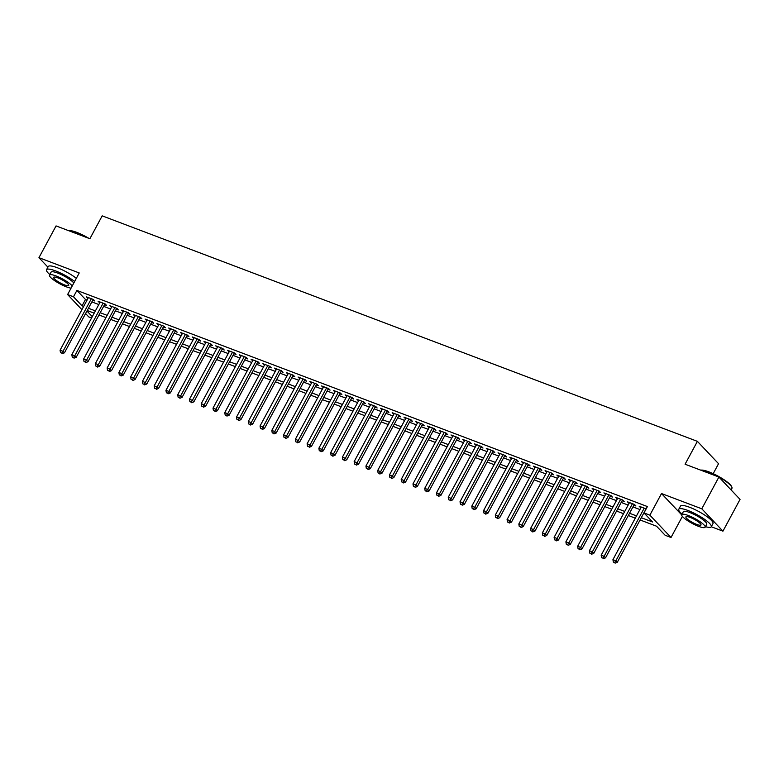 <?xml version="1.0" encoding="UTF-8"?>
<svg xmlns="http://www.w3.org/2000/svg" width="779" height="779" viewBox="0 0 779 779"><rect width="100%" height="100%" fill="white"/><g stroke="black" fill="none" stroke-linecap="round" stroke-linejoin="round"><path stroke-width="1.17" d="M91.591 317.978L88.757 316.907L85.593 313.557M713.184 473.671L718.55 463.7L697.4 441.352L102.195 215.851L89.877 238.725L56.059 225.91L38.95 257.683L47.909 267.148M697.4 441.352L685.082 464.226L718.9 477.04L740.05 499.388L722.941 531.161L701.791 508.804L661.507 493.545L649.871 515.153L671.021 537.5L665.139 535.27L656.561 526.214L640.085 519.973M705.453 526.662A18.453 3.866 -151.7 0 0 711.266 526.75L722.941 531.161M682.394 516.38L671.021 537.5M718.9 477.04L701.791 508.804M92.779 300.217L94.834 300.996L93.402 299.487L86.342 296.809L87.969 298.396M104.542 304.677L106.596 305.456L105.165 303.946L98.105 301.269L99.731 302.856M116.305 309.127L118.359 309.906L116.928 308.396L109.868 305.728L111.494 307.306M128.068 313.586L130.122 314.365L128.691 312.856L121.631 310.178L123.257 311.766M139.831 318.046L141.885 318.825L140.454 317.316L133.394 314.638L135.02 316.225M151.593 322.496L153.648 323.275L152.217 321.766L145.157 319.098L146.783 320.675M163.356 326.956L165.411 327.735L163.98 326.226L156.92 323.548L158.546 325.135M175.119 331.416L177.174 332.195L175.742 330.686L168.683 328.008L170.309 329.595M186.882 335.866L188.937 336.645L187.505 335.136L180.446 332.467L182.072 334.045M198.645 340.326L200.7 341.105L199.268 339.595L192.209 336.918L193.835 338.505M210.408 344.785L212.463 345.564L211.031 344.055L203.971 341.377L205.598 342.964M222.171 349.235L224.225 350.014L222.794 348.505L215.734 345.837L217.36 347.415M233.934 353.695L235.988 354.474L234.557 352.965L227.497 350.287L229.123 351.874M245.697 358.155L247.751 358.934L246.32 357.425L239.26 354.747L240.886 356.334M257.459 362.605L259.514 363.384L258.083 361.875L251.023 359.207L252.649 360.784M269.222 367.065L271.277 367.844L269.846 366.334L262.786 363.657L264.412 365.244M280.985 371.525L283.04 372.304L281.608 370.794L274.549 368.116L276.175 369.704M292.748 375.975L294.803 376.754L293.371 375.244L286.312 372.576L287.938 374.154M304.511 380.434L306.566 381.213L305.134 379.704L298.075 377.026L299.701 378.613M316.274 384.894L318.329 385.673L316.897 384.164L309.838 381.486L311.464 383.073M328.037 389.344L330.092 390.123L328.66 388.614L321.6 385.946L323.227 387.523M339.8 393.804L341.854 394.583L340.423 393.074L333.363 390.396L334.989 391.983M351.563 398.264L353.617 399.043L352.186 397.533L345.126 394.856L346.752 396.443M363.326 402.714L365.38 403.493L363.949 401.983L356.889 399.315L358.515 400.893M375.089 407.174L377.143 407.953L375.712 406.443L368.652 403.765L370.278 405.353M386.851 411.633L388.906 412.412L387.475 410.903L380.415 408.225L382.041 409.812M398.614 416.083L400.669 416.862L399.238 415.353L392.178 412.685L393.804 414.262M410.377 420.543L412.432 421.322L411 419.813L403.941 417.135L405.567 418.722M422.14 425.003L424.195 425.782L422.763 424.263L415.704 421.595L417.33 423.182M433.903 429.453L435.958 430.232L434.526 428.723L427.467 426.055L429.093 427.632M445.666 433.913L447.721 434.692L446.289 433.182L439.229 430.505L440.856 432.092M457.429 438.373L459.483 439.152L458.052 437.632L450.992 434.964L452.618 436.552M469.192 442.823L471.246 443.602L469.815 442.092L462.755 439.424L464.381 441.002M480.955 447.282L483.009 448.061L481.578 446.552L474.518 443.874L476.144 445.461M492.718 451.732L494.772 452.521L493.341 451.002L486.281 448.334L487.907 449.921M504.48 456.192L506.535 456.971L505.104 455.462L498.044 452.794L499.67 454.371M516.243 460.652L518.298 461.431L516.866 459.922L509.807 457.244L511.433 458.831M528.006 465.102L530.061 465.891L528.629 464.372L521.57 461.704L523.196 463.291M539.769 469.562L541.824 470.341L540.392 468.831L533.333 466.154L534.959 467.741M551.532 474.022L553.587 474.8L552.155 473.291L545.096 470.613L546.722 472.201M563.295 478.472L565.35 479.26L563.918 477.741L556.858 475.073L558.485 476.66M575.058 482.931L577.112 483.71L575.681 482.201L568.621 479.523L570.247 481.11M586.821 487.391L588.875 488.17L587.444 486.661L580.384 483.983L582.01 485.57M598.584 491.841L600.638 492.63L599.207 491.111L592.147 488.443L593.773 490.03M610.346 496.301L612.401 497.08L610.97 495.571L603.91 492.893L605.536 494.48M622.109 500.761L624.164 501.54L622.733 500.03L615.673 497.353L617.299 498.94M633.872 505.211L635.927 505.99L634.495 504.48L627.436 501.812L629.062 503.4M641.302 517.714L652.568 521.979L643.99 512.923L647.407 506.564L76.907 290.431L85.486 299.487L87.063 300.09M91.864 301.911L98.826 304.54M103.626 306.361L110.589 309M115.389 310.821L122.352 313.46M127.152 315.281L134.115 317.91M138.915 319.731L145.877 322.37M150.678 324.191L157.64 326.829M162.441 328.65L169.403 331.279M174.204 333.1L181.166 335.739M185.967 337.56L192.929 340.199M197.73 342.02L204.692 344.649M209.493 346.47L216.455 349.109M221.255 350.93L228.218 353.569M233.018 355.39L239.981 358.019M244.781 359.84L251.744 362.478M256.544 364.299L263.506 366.938M268.307 368.759L275.269 371.388M280.07 373.209L287.032 375.848M291.833 377.669L298.795 380.308M303.596 382.129L310.558 384.758M315.359 386.579L322.321 389.218M327.122 391.039L334.084 393.677M338.884 395.489L345.847 398.127M350.647 399.948L357.61 402.587M362.41 404.408L369.373 407.047M374.173 408.858L381.135 411.497M385.936 413.318L392.898 415.957M397.699 417.778L404.661 420.417M409.462 422.228L416.424 424.867M421.225 426.688L428.187 429.326M432.988 431.147L439.95 433.786M444.751 435.597L451.713 438.236M456.513 440.057L463.476 442.696M468.276 444.517L475.239 447.156M480.039 448.967L487.002 451.606M491.802 453.427L498.764 456.066M503.565 457.886L510.527 460.525M515.328 462.337L522.29 464.975M527.091 466.796L534.053 469.435M538.854 471.256L545.816 473.885M550.617 475.706L557.579 478.345M562.38 480.166L569.342 482.805M574.142 484.626L581.105 487.255M585.905 489.076L592.868 491.715M597.668 493.535L604.631 496.174M609.431 497.995L616.393 500.624M621.194 502.445L628.156 505.084M632.957 506.905L639.919 509.544M646.151 508.901L639.199 506.262L640.825 507.85M81.902 309.662L67.607 294.55L79.234 272.952L38.95 257.683M67.607 294.55L73.489 296.78L82.058 305.845L83.635 306.439M76.907 290.431L73.489 296.78M643.99 512.923L649.871 515.153M86.956 311.016L92.302 316.663M635.284 518.152L628.322 515.513M623.521 513.692L616.559 511.053M611.758 509.232L604.796 506.603M599.996 504.782L593.033 502.143M588.233 500.322L581.27 497.684M576.47 495.863L569.507 493.234M564.707 491.413L557.745 488.774M552.944 486.953L545.982 484.314M541.181 482.493L534.219 479.864M529.418 478.043L522.456 475.404M517.655 473.583L510.693 470.944M505.892 469.124L498.93 466.494M494.129 464.673L487.167 462.035M482.367 460.214L475.404 457.575M470.604 455.764L463.641 453.125M458.841 451.304L451.878 448.665M447.078 446.844L440.116 444.205M435.315 442.394L428.353 439.755M423.552 437.934L416.59 435.295M411.789 433.475L404.827 430.836M400.026 429.025L393.064 426.386M388.263 424.565L381.301 421.926M376.5 420.105L369.538 417.466M364.738 415.655L357.775 413.016M352.975 411.195L346.012 408.556M341.212 406.735L334.249 404.097M329.449 402.285L322.487 399.646M317.686 397.826L310.724 395.187M305.923 393.366L298.961 390.727M294.16 388.916L287.198 386.277M282.397 384.456L275.435 381.817M270.634 379.996L263.672 377.367M258.871 375.546L251.909 372.907M247.109 371.086L240.146 368.448M235.346 366.627L228.383 363.997M223.583 362.177L216.62 359.538M211.82 357.717L204.858 355.078M200.057 353.257L193.095 350.628M188.294 348.807L181.332 346.168M176.531 344.347L169.569 341.708M164.768 339.887L157.806 337.258M153.005 335.437L146.043 332.799M141.242 330.978L134.28 328.339M129.48 326.518L122.517 323.889M117.717 322.068L110.754 319.429M105.954 317.608L98.991 314.969M94.191 313.148L87.229 310.519M88.446 308.26L95.398 310.899M100.209 312.72L107.161 315.359M111.972 317.18L118.924 319.809M123.734 321.63L130.687 324.268M135.497 326.089L142.45 328.728M147.26 330.539L154.213 333.178M159.023 334.999L165.976 337.638M170.786 339.459L177.739 342.098M182.549 343.909L189.501 346.548M194.312 348.369L201.264 351.008M206.075 352.829L213.027 355.467M217.838 357.279L224.79 359.917M229.601 361.738L236.553 364.377M241.363 366.198L248.316 368.837M253.126 370.648L260.079 373.287M264.889 375.108L271.842 377.747M276.652 379.568L283.605 382.207M288.415 384.018L295.368 386.657M300.178 388.478L307.13 391.116M311.941 392.937L318.893 395.576M323.704 397.387L330.656 400.026M335.467 401.847L342.429 404.486M347.23 406.307L354.192 408.936M358.992 410.757L365.955 413.396M370.755 415.217L377.718 417.856M382.518 419.677L389.481 422.306M394.281 424.127L401.243 426.765M406.044 428.586L413.006 431.225M417.807 433.046L424.769 435.675M429.57 437.496L436.532 440.135M441.333 441.956L448.295 444.595M453.096 446.416L460.058 449.045M464.859 450.866L471.821 453.505M476.621 455.326L483.584 457.964M488.384 459.785L495.347 462.414M500.147 464.235L507.11 466.874M511.91 468.695L518.872 471.334M523.673 473.155L530.635 475.784M535.436 477.605L542.398 480.244M547.199 482.065L554.161 484.704M558.962 486.524L565.924 489.154M570.725 490.974L577.687 493.613M582.488 495.434L589.45 498.073M594.25 499.894L601.213 502.523M606.013 504.344L612.976 506.983M617.776 508.804L624.739 511.443M629.539 513.264L636.501 515.893M85.486 299.487L82.058 305.845M641.068 506.973L640.63 507.781M629.305 502.513L628.867 503.322M617.543 498.063L617.104 498.862M605.78 493.604L605.341 494.412M594.017 489.144L593.579 489.952M582.254 484.694L581.816 485.492M570.491 480.234L570.053 481.042M558.728 475.774L558.29 476.582M546.965 471.324L546.527 472.123M535.202 466.864L534.764 467.673M523.439 462.405L523.001 463.213M511.676 457.955L511.238 458.753M499.914 453.495L499.475 454.303M488.151 449.035L487.712 449.843M476.388 444.585L475.95 445.384M464.625 440.125L464.187 440.933M452.862 435.665L452.424 436.474M441.099 431.215L440.661 432.014M429.336 426.756L428.898 427.564M417.573 422.296L417.135 423.104M405.81 417.846L405.372 418.644M394.047 413.386L393.609 414.194M382.285 408.926L381.846 409.735M370.522 404.476L370.083 405.275M358.759 400.017L358.321 400.825M346.996 395.557L346.558 396.365M335.233 391.107L334.795 391.905M323.47 386.647L323.032 387.455M311.707 382.187L311.269 382.995M299.944 377.737L299.506 378.536M288.181 373.277L287.743 374.086M276.418 368.818L275.98 369.626M264.656 364.368L264.217 365.166M252.893 359.908L252.454 360.716M241.13 355.448L240.692 356.256M229.367 350.998L228.929 351.796M217.604 346.538L217.166 347.346M205.841 342.078L205.403 342.887M194.078 337.628L193.64 338.427M182.315 333.169L181.877 333.977M170.552 328.719L170.114 329.517M158.789 324.259L158.351 325.067M147.027 319.799L146.588 320.607M135.264 315.349L134.825 316.147M123.501 310.889L123.063 311.697M111.738 306.429L111.3 307.238M99.975 301.979L99.537 302.778M88.212 297.52L87.774 298.328M661.507 493.545L681.683 514.87M644.204 508.161L615.877 560.773L612.937 559.663L641.263 507.051M646.064 508.862L617.299 562.282L615.877 560.773L614.534 562.545L613.355 562.097L614.534 562.545M615.098 563.149L617.299 562.282M612.937 559.663L613.355 562.097M700.818 470.185A18.005 3.768 28.3 0 1 708.919 471.87A18.005 3.768 28.3 0 1 731.763 486.875L731.948 487.44A18.453 3.866 -151.7 0 0 708.539 472.074A18.453 3.866 -151.7 0 0 700.973 470.243M731.091 489.923L731.929 488.375A18.453 3.866 -151.7 0 0 731.948 487.44M678.782 509.252L680.486 506.077A18.453 3.866 -151.7 0 1 689.59 507.275A18.453 3.866 -151.7 0 1 706.173 516.068A18.453 3.866 -151.7 0 1 712.98 523.576L711.266 526.75A18.453 3.866 -151.7 0 0 704.459 519.242A18.453 3.866 -151.7 0 0 687.876 510.449A18.453 3.866 -151.7 0 0 678.782 509.252A18.453 3.866 -151.7 0 0 682.053 514.062M681.752 514.627L683.329 511.706A13.282 2.785 28.3 0 1 689.873 512.563A13.282 2.785 28.3 0 1 701.821 518.892A13.282 2.785 28.3 0 1 706.719 524.306L705.141 527.227A13.282 2.785 -151.7 0 0 700.243 521.823A13.282 2.785 -151.7 0 0 688.305 515.494A13.282 2.785 -151.7 0 0 681.752 514.627A13.282 2.785 -151.7 0 0 686.65 520.031A13.282 2.785 -151.7 0 0 698.597 526.361A13.282 2.785 -151.7 0 0 705.141 527.227M690.136 517.422A8.559 1.792 -151.7 0 0 685.909 516.866A8.559 1.792 -151.7 0 0 689.074 520.353A8.559 1.792 -151.7 0 0 696.767 524.433A8.559 1.792 -151.7 0 0 700.983 524.988A8.559 1.792 -151.7 0 0 697.828 521.502A8.559 1.792 -151.7 0 0 690.136 517.422M68.562 230.652A18.005 3.768 28.3 0 1 76.663 232.337A18.005 3.768 28.3 0 1 88.845 238.335M86.927 237.605A18.453 3.866 -151.7 0 0 76.284 232.541A18.453 3.866 -151.7 0 0 68.718 230.711M74.628 281.501A18.453 3.866 -151.7 0 0 55.621 270.917A18.453 3.866 -151.7 0 0 46.516 269.719A18.453 3.866 -151.7 0 0 49.798 274.529M76.342 278.327A18.453 3.866 -151.7 0 0 57.334 267.742A18.453 3.866 -151.7 0 0 48.23 266.545L46.516 269.719M72.243 285.932A13.282 2.785 -151.7 0 0 56.049 275.951A13.282 2.785 -151.7 0 0 49.496 275.094L51.073 272.173A13.282 2.785 28.3 0 1 57.617 273.03A13.282 2.785 28.3 0 1 73.82 283.011M49.496 275.094A13.282 2.785 -151.7 0 0 54.394 280.498A13.282 2.785 -151.7 0 0 66.332 286.828A13.282 2.785 -151.7 0 0 71.064 288.123M57.88 277.889A8.559 1.792 -151.7 0 0 53.654 277.334A8.559 1.792 -151.7 0 0 56.809 280.82A8.559 1.792 -151.7 0 0 64.511 284.9A8.559 1.792 -151.7 0 0 68.727 285.455A8.559 1.792 -151.7 0 0 65.572 281.969A8.559 1.792 -151.7 0 0 57.88 277.889M632.441 503.701L604.115 556.313L601.174 555.203L629.5 502.591M634.301 504.412L605.536 557.832L604.115 556.313L602.771 558.085L601.592 557.647L602.771 558.085M603.336 558.689L605.536 557.832M601.174 555.203L601.592 557.647M620.678 499.251L592.352 551.863L589.411 550.743L617.737 498.132M622.538 499.952L593.773 553.372L592.352 551.863L591.008 553.635L589.83 553.187L591.008 553.635M591.573 554.239L593.773 553.372M589.411 550.743L589.83 553.187M608.915 494.792L580.589 547.403L577.648 546.293L605.974 493.682M610.775 495.493L582.01 548.913L580.589 547.403L579.245 549.176L578.067 548.728L579.245 549.176M579.81 549.779L582.01 548.913M577.648 546.293L578.067 548.728M597.152 490.332L568.826 542.944L565.885 541.833L594.211 489.222M599.012 491.043L570.247 544.463L568.826 542.944L567.482 544.716L566.304 544.278L567.482 544.716M568.047 545.319L570.247 544.463M565.885 541.833L566.304 544.278M585.389 485.882L557.063 538.493L554.122 537.374L582.449 484.762M587.249 486.583L558.485 540.003L557.063 538.493L555.719 540.266L554.541 539.818L555.719 540.266M556.284 540.869L558.485 540.003M554.122 537.374L554.541 539.818M573.626 481.422L545.3 534.034L542.359 532.924L570.686 480.312M575.486 482.123L546.722 535.543L545.3 534.034L543.956 535.806L542.778 535.358L543.956 535.806M544.521 536.41L546.722 535.543M542.359 532.924L542.778 535.358M561.863 476.962L533.537 529.574L530.596 528.464L558.923 475.852M563.723 477.673L534.959 531.093L533.537 529.574L532.193 531.346L531.015 530.908L532.193 531.346M532.758 531.95L534.959 531.093M530.596 528.464L531.015 530.908M550.101 472.512L521.774 525.124L518.833 524.004L547.16 471.392M551.96 473.213L523.196 526.633L521.774 525.124L520.43 526.896L519.252 526.448L520.43 526.896M520.995 527.5L523.196 526.633M518.833 524.004L519.252 526.448M538.338 468.052L510.011 520.664L507.071 519.554L535.397 466.942M540.198 468.754L511.433 522.173L510.011 520.664L508.668 522.436L507.489 521.988L508.668 522.436M509.232 523.04L511.433 522.173M507.071 519.554L507.489 521.988M526.575 463.593L498.248 516.204L495.308 515.094L523.634 462.483M528.435 464.303L499.67 517.723L498.248 516.204L496.905 517.977L495.726 517.538L496.905 517.977M497.469 518.58L499.67 517.723M495.308 515.094L495.726 517.538M514.812 459.143L486.486 511.754L483.545 510.635L511.871 458.023M516.672 459.844L487.907 513.264L486.486 511.754L485.142 513.527L483.963 513.079L485.142 513.527M485.707 514.13L487.907 513.264M483.545 510.635L483.963 513.079M503.049 454.683L474.723 507.295L471.782 506.184L500.108 453.573M504.909 455.384L476.144 508.804L474.723 507.295L473.379 509.067L472.201 508.619L473.379 509.067M473.944 509.67L476.144 508.804M471.782 506.184L472.201 508.619M491.286 450.223L462.96 502.844L460.019 501.725L488.345 449.113M493.146 450.934L464.381 504.354L462.96 502.844L461.616 504.607L460.438 504.169L461.616 504.607M462.181 505.211L464.381 504.354M460.019 501.725L460.438 504.169M479.523 445.773L451.197 498.385L448.256 497.265L476.582 444.653M481.383 446.474L452.618 499.894L451.197 498.385L449.853 500.157L448.675 499.709L449.853 500.157M450.418 500.761L452.618 499.894M448.256 497.265L448.675 499.709M467.76 441.313L439.434 493.925L436.493 492.815L464.82 440.203M469.62 442.024L440.856 495.434L439.434 493.925L438.09 495.697L436.912 495.249L438.09 495.697M438.655 496.301L440.856 495.434M436.493 492.815L436.912 495.249M455.997 436.853L427.671 489.475L424.73 488.355L453.057 435.743M457.857 437.564L429.093 490.984L427.671 489.475L426.327 491.237L425.149 490.799L426.327 491.237M426.892 491.841L429.093 490.984M424.73 488.355L425.149 490.799M444.234 432.403L415.908 485.015L412.967 483.895L441.294 431.284M446.094 433.105L417.33 486.524L415.908 485.015L414.564 486.787L413.386 486.339L414.564 486.787M415.129 487.391L417.33 486.524M412.967 483.895L413.386 486.339M432.472 427.944L404.145 480.555L401.204 479.445L429.531 426.834M434.331 428.654L405.567 482.065L404.145 480.555L402.801 482.328L401.623 481.88L402.801 482.328M403.366 482.931L405.567 482.065M401.204 479.445L401.623 481.88M420.709 423.484L392.382 476.105L389.442 474.986L417.768 422.374M422.569 424.195L393.804 477.615L392.382 476.105L391.039 477.868L389.86 477.43L391.039 477.868M391.603 478.472L393.804 477.615M389.442 474.986L389.86 477.43M408.946 419.034L380.619 471.646L377.679 470.526L406.005 417.914M410.806 419.735L382.041 473.155L380.619 471.646L379.276 473.418L378.097 472.97L379.276 473.418M379.84 474.022L382.041 473.155M377.679 470.526L378.097 472.97M397.183 414.574L368.857 467.186L365.916 466.076L394.242 413.464M399.043 415.285L370.278 468.695L368.857 467.186L367.513 468.958L366.334 468.51L367.513 468.958M368.077 469.562L370.278 468.695M365.916 466.076L366.334 468.51M385.42 410.114L357.094 462.736L354.153 461.616L382.479 409.004M387.28 410.825L358.515 464.245L357.094 462.736L355.75 464.498L354.572 464.06L355.75 464.498M356.315 465.112L358.515 464.245M354.153 461.616L354.572 464.06M373.657 405.664L345.331 458.276L342.39 457.166L370.716 404.544M375.517 406.365L346.752 459.785L345.331 458.276L343.987 460.048L342.809 459.6L343.987 460.048M344.552 460.652L346.752 459.785M342.39 457.166L342.809 459.6M361.894 401.204L333.568 453.816L330.627 452.706L358.953 400.094M363.754 401.915L334.989 455.326L333.568 453.816L332.224 455.588L331.046 455.14L332.224 455.588M332.789 456.192L334.989 455.326M330.627 452.706L331.046 455.14M350.131 396.745L321.805 449.366L318.864 448.246L347.191 395.635M351.991 397.456L323.227 450.875L321.805 449.366L320.461 451.129L319.283 450.69L320.461 451.129M321.026 451.742L323.227 450.875M318.864 448.246L319.283 450.69M338.368 392.295L310.042 444.906L307.101 443.796L335.428 391.175M340.228 392.996L311.464 446.416L310.042 444.906L308.698 446.679L307.52 446.231L308.698 446.679M309.263 447.282L311.464 446.416M307.101 443.796L307.52 446.231M326.605 387.835L298.279 440.447L295.338 439.337L323.665 386.725M328.465 388.546L299.701 441.956L298.279 440.447L296.935 442.219L295.757 441.771L296.935 442.219M297.5 442.823L299.701 441.956M295.338 439.337L295.757 441.771M314.843 383.375L286.516 435.997L283.575 434.877L311.902 382.265M316.702 384.086L287.938 437.506L286.516 435.997L285.172 437.759L283.994 437.321L285.172 437.759M285.737 438.373L287.938 437.506M283.575 434.877L283.994 437.321M303.08 378.925L274.753 431.537L271.813 430.427L300.139 377.805M304.94 379.626L276.175 433.046L274.753 431.537L273.41 433.309L272.231 432.861L273.41 433.309M273.974 433.913L276.175 433.046M271.813 430.427L272.231 432.861M291.317 374.465L262.99 427.077L260.05 425.967L288.376 373.355M293.177 375.176L264.412 428.586L262.99 427.077L261.647 428.849L260.468 428.401L261.647 428.849M262.211 429.453L264.412 428.586M260.05 425.967L260.468 428.401M279.554 370.006L251.227 422.627L248.287 421.507L276.613 368.895M281.414 370.716L252.649 424.136L251.227 422.627L249.884 424.399L248.705 423.951L249.884 424.399M250.448 425.003L252.649 424.136M248.287 421.507L248.705 423.951M267.791 365.555L239.465 418.167L236.524 417.057L264.85 364.436M269.651 366.257L240.886 419.677L239.465 418.167L238.121 419.939L236.943 419.492L238.121 419.939M238.686 420.543L240.886 419.677M236.524 417.057L236.943 419.492M256.028 361.096L227.702 413.707L224.761 412.597L253.087 359.986M257.888 361.807L229.123 415.217L227.702 413.707L226.358 415.48L225.18 415.032L226.358 415.48M226.923 416.083L229.123 415.217M224.761 412.597L225.18 415.032M244.265 356.646L215.939 409.257L212.998 408.138L241.324 355.526M246.125 357.347L217.36 410.767L215.939 409.257L214.595 411.03L213.417 410.582L214.595 411.03M215.16 411.633L217.36 410.767M212.998 408.138L213.417 410.582M232.502 352.186L204.176 404.798L201.235 403.688L229.562 351.066M234.362 352.887L205.598 406.307L204.176 404.798L202.832 406.57L201.654 406.122L202.832 406.57M203.397 407.174L205.598 406.307M201.235 403.688L201.654 406.122M220.739 347.726L192.413 400.338L189.472 399.228L217.799 346.616M222.599 348.437L193.835 401.847L192.413 400.338L191.069 402.11L189.891 401.662L191.069 402.11M191.634 402.714L193.835 401.847M189.472 399.228L189.891 401.662M208.976 343.276L180.65 395.888L177.709 394.768L206.036 342.156M210.836 343.977L182.072 397.397L180.65 395.888L179.306 397.66L178.128 397.212L179.306 397.66M179.871 398.264L182.072 397.397M177.709 394.768L178.128 397.212M197.214 338.816L168.887 391.428L165.946 390.318L194.273 337.697M199.073 339.517L170.309 392.937L168.887 391.428L167.543 393.2L166.365 392.752L167.543 393.2M168.108 393.804L170.309 392.937M165.946 390.318L166.365 392.752M185.451 334.357L157.115 386.968L154.174 385.858L182.51 333.246M187.311 335.067L158.546 388.478L157.115 386.968L155.781 388.74L154.602 388.293L155.781 388.74M156.345 389.344L158.546 388.478M154.174 385.858L154.602 388.293M173.688 329.906L145.352 382.518L142.411 381.398L170.747 328.787M175.548 330.608L146.783 384.028L145.352 382.518L144.018 384.29L142.839 383.843L144.018 384.29M144.582 384.894L146.783 384.028M142.411 381.398L142.839 383.843M161.925 325.447L133.589 378.058L130.648 376.948L158.984 324.327M163.785 326.148L135.02 379.568L133.589 378.058L132.255 379.831L131.076 379.383L132.255 379.831M132.82 380.434L135.02 379.568M130.648 376.948L131.076 379.383M150.162 320.987L121.826 373.599L118.885 372.489L147.221 319.877M152.022 321.698L123.257 375.118L121.826 373.599L120.492 375.371L119.314 374.923L120.492 375.371M121.057 375.975L123.257 375.118M118.885 372.489L119.314 374.923M138.399 316.537L110.063 369.149L107.122 368.029L135.458 315.417M140.259 317.238L111.494 370.658L110.063 369.149L108.729 370.921L107.551 370.473L108.729 370.921M109.294 371.525L111.494 370.658M107.122 368.029L107.551 370.473M126.636 312.077L98.3 364.689L95.359 363.579L123.695 310.957M128.496 312.778L99.731 366.198L98.3 364.689L96.966 366.461L95.788 366.013L96.966 366.461M97.531 367.065L99.731 366.198M95.359 363.579L95.788 366.013M114.873 307.617L86.537 360.229L83.596 359.119L111.933 306.507M116.733 308.328L87.969 361.748L86.537 360.229L85.203 362.001L84.025 361.563L85.203 362.001M85.768 362.605L87.969 361.748M83.596 359.119L84.025 361.563M103.11 303.167L74.774 355.779L71.834 354.659L100.17 302.048M104.97 303.868L76.206 357.288L74.774 355.779L73.44 357.551L72.262 357.103L73.44 357.551M74.005 358.155L76.206 357.288M71.834 354.659L72.262 357.103M91.347 298.708L63.011 351.319L60.071 350.209L88.407 297.597M93.207 299.409L64.443 352.829L63.011 351.319L61.677 353.091L60.499 352.644L61.677 353.091M62.242 353.695L64.443 352.829M60.071 350.209L60.499 352.644"/></g></svg>
